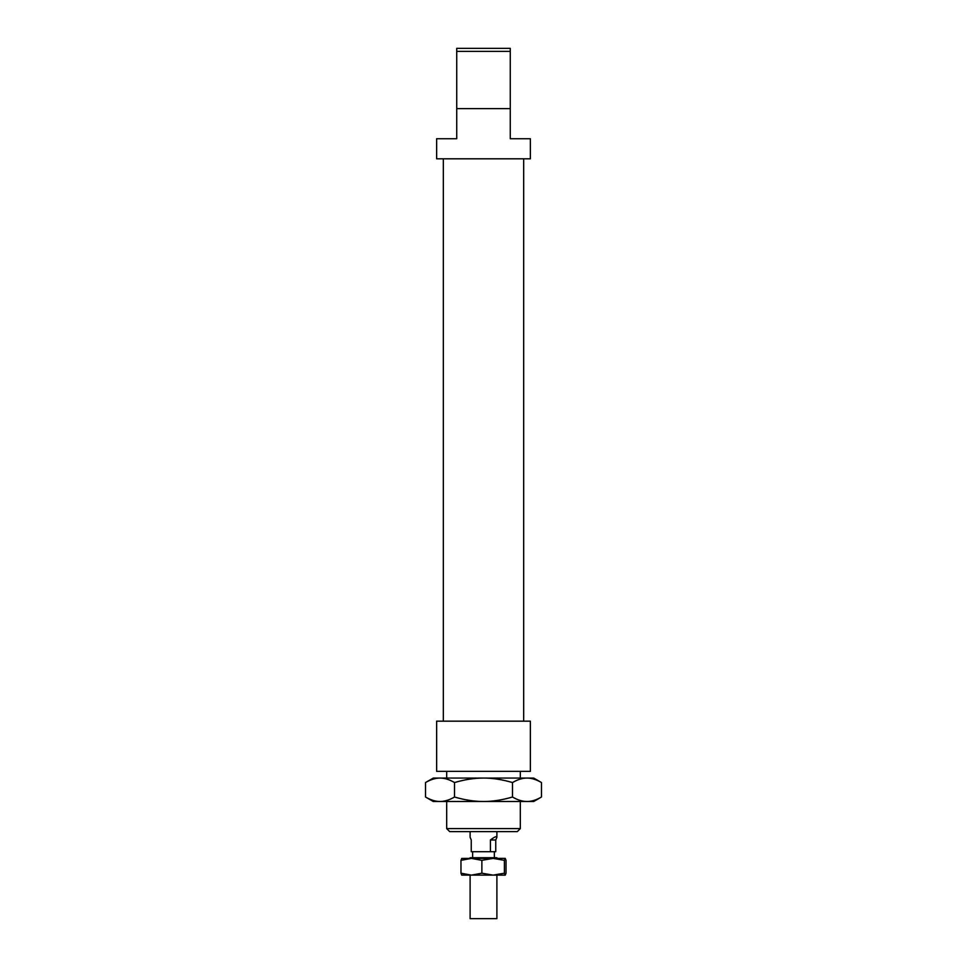 <?xml version="1.0" encoding="UTF-8"?>
<svg xmlns="http://www.w3.org/2000/svg" width="967" height="967" viewBox="0 0 967 967"><rect width="100%" height="100%" fill="white"/><g stroke="black" fill="none" stroke-linecap="round" stroke-linejoin="round"><path stroke-width="1.45" d="M496.893 875.135L496.893 918.65L470.107 918.65L470.107 875.135M496.893 858.394L496.893 857.729L470.107 857.729L470.107 858.394M490.414 851.709L490.414 839.985L495.745 839.985L495.745 851.709L471.255 851.709L471.255 839.985L470.107 837.265L470.107 831.62M494.33 851.709L494.379 857.729M490.414 839.985C494.572 836.842 496.724 835.935 496.893 837.265L495.745 839.985M425.528 797.013C430.653 800.011 435.488 801.51 440.021 801.498C444.554 801.51 449.377 800.011 454.514 797.013C464.776 800.011 474.434 801.51 483.5 801.498C492.566 801.51 502.224 800.011 512.486 797.013C517.623 800.011 522.446 801.51 526.979 801.498C531.512 801.51 536.347 800.011 541.472 797.013L533.711 801.498L433.289 801.498L425.528 797.013L425.528 782.545C430.653 779.547 435.488 778.048 440.021 778.06L533.711 778.06L541.472 782.545C536.347 779.547 531.512 778.048 526.979 778.06C522.446 778.048 517.623 779.547 512.486 782.545C502.224 779.547 492.566 778.048 483.5 778.06C474.434 778.048 464.776 779.547 454.514 782.545C449.377 779.547 444.554 778.048 440.021 778.06L433.289 778.06L425.528 782.545M541.472 797.013L541.472 782.545M512.486 797.013L512.486 782.545M454.514 797.013L454.514 782.545M505.257 858.394L504.399 860.34L493.134 858.394L505.209 858.394L506.031 860.34L506.031 873.189L505.257 875.135M461.694 858.43L493.134 858.394L481.868 860.34L471.425 858.394L460.969 860.34L461.791 858.394M461.791 875.135L460.969 873.189L460.969 860.34M460.969 873.189L471.425 875.135L481.868 873.189L481.868 860.34M481.868 873.189L493.134 875.135L504.399 873.189L504.399 860.34M504.399 873.189L505.209 875.135L461.694 875.111M530.363 721.164L436.637 721.164L436.637 771.364L530.363 771.364L530.363 721.164M510.274 108.606L510.274 138.728L530.363 138.728L530.363 158.806L436.637 158.806L436.637 138.728L456.726 138.728L456.726 108.606L510.274 108.606L510.274 48.35L456.726 48.35L456.726 108.606M483.5 831.62L517.309 831.62L520.319 828.61L446.681 828.61L449.691 831.62L483.5 831.62M456.726 51.36L510.274 51.36M496.893 831.62L496.893 837.265M472.621 851.709L472.621 857.729M446.681 771.364L446.681 778.06M446.681 801.498L446.681 828.61M520.319 771.364L520.319 778.06M520.319 801.498L520.319 828.61M443.333 158.806L443.333 721.164M523.667 158.806L523.667 721.164"/></g></svg>
